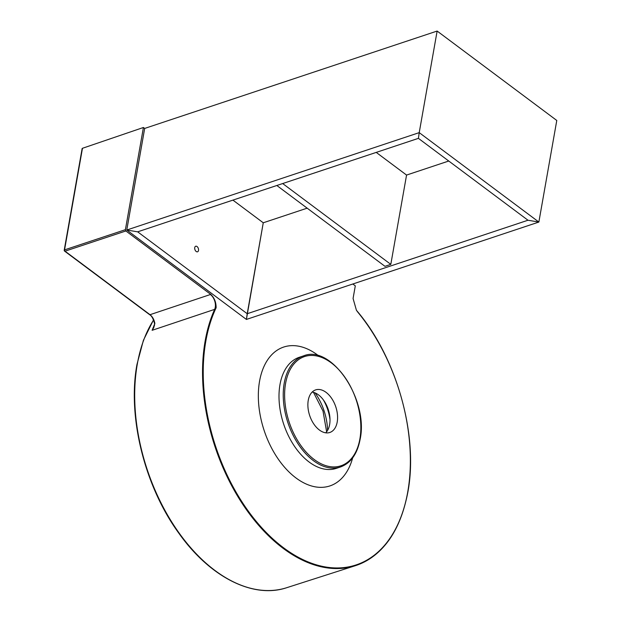 <?xml version="1.0" encoding="UTF-8"?>
<svg xmlns="http://www.w3.org/2000/svg" width="621" height="621" viewBox="0 0 621 621"><rect width="100%" height="100%" fill="white"/><g stroke="black" fill="none" stroke-linecap="round" stroke-linejoin="round"><path stroke-width="0.93" d="M376.225 152.401L406.561 175.068L448.75 161.025M276.826 185.493L384.966 266.316L390.811 264.367L406.561 175.068M282.671 183.544L390.811 264.367M556.781 120.466L538.865 222.054L527.982 220.238L538.865 222.054L246.405 319.435L126.769 230.018L137.652 231.835L247.22 313.721L246.405 319.435L263.257 222.784L247.22 313.721L527.982 220.238L418.414 138.351L419.222 132.638L418.414 138.351L137.652 231.835L126.769 230.018L419.222 132.638L437.137 31.05L556.781 120.466L538.865 222.054L419.222 132.638L437.137 31.05L144.677 128.431L143.42 127.491L125.403 229.685L125.884 230.973L210.744 294.401C214.346 297.738 216.139 302.194 216.131 307.775L214.641 309.374L152.122 330.31L153.736 327.702L154.854 323.44L152.122 330.31A156.166 95.781 -108.4 0 1 154.482 325.513M232.922 200.117L263.257 222.784L307.162 208.167M126.769 230.018L144.677 128.431L126.769 230.018M196.189 251.482A2.926 1.793 71.6 0 0 197.548 251.8A2.926 1.793 71.6 0 0 198.549 249.471A2.926 1.793 71.6 0 0 197.059 246.56A2.926 1.793 71.6 0 0 195.7 246.242A2.926 1.793 71.6 0 0 194.707 248.571A2.926 1.793 71.6 0 0 196.189 251.482M312.153 392.068A22.441 13.763 -108.4 0 1 324.55 401.616A22.441 13.763 -108.4 0 1 329.922 417.747A22.441 13.763 -108.4 0 1 329.635 424.531A22.441 13.763 -108.4 0 1 325.722 432.821M308.249 400.359A22.441 13.763 -108.4 0 1 315.639 389.895A22.441 13.763 -108.4 0 1 331.715 398.465A22.441 13.763 -108.4 0 1 337.211 422.008A22.441 13.763 -108.4 0 1 329.821 432.472A22.441 13.763 -108.4 0 1 313.745 423.902A22.441 13.763 -108.4 0 1 308.249 400.359M323.456 400.009A33.643 20.633 -108.4 0 1 330.007 419.695M407.687 492.298A156.903 96.232 -108.4 0 1 355.375 565.684C382.808 555.927 400.304 531.413 407.857 492.142C418.663 435.321 396.656 357.238 356.695 310.609L357.843 312.2L356.423 310.267L353.07 298.484L355.297 285.846L352.829 283.999M125.884 230.973L65.034 251.171L150.026 314.692L210.744 294.401M82.461 148.287L64.545 249.883A0.978 0.512 -170 0 0 64.219 250.178L82.135 148.582A0.978 0.512 10 0 1 82.461 148.287L143.42 127.491M210.379 294.517A9.757 6.094 -108.5 0 1 214.641 309.374A156.903 96.232 -108.4 0 0 205.163 340.929A156.903 96.232 -108.4 0 0 243.308 505.145A156.903 96.232 -108.4 0 0 355.375 565.684L286.755 587.691A156.112 95.75 -108.4 0 1 175.269 527.462A156.112 95.75 -108.4 0 1 137.311 364.077A156.112 95.75 -108.4 0 1 153.534 320.094M125.403 229.685L64.545 249.883A0.978 0.605 -108.4 0 0 65.034 251.171A0.978 0.574 126.8 0 1 64.6 251.132L149.591 314.653A0.978 0.574 126.8 0 0 150.026 314.692C152.541 316.726 154.148 319.636 154.854 323.44M315.08 392.891A44.13 27.068 -108.4 0 1 327.57 430.407M357.843 312.2A156.414 95.937 -108.4 0 1 407.741 491.941A156.414 95.937 -108.4 0 1 283.634 547.831A156.414 95.937 -108.4 0 1 205.846 341.045A156.414 95.937 -108.4 0 1 216.131 307.775M279.978 384.601A58.537 35.902 -108.4 0 1 299.268 357.3L303.506 355.887A58.537 35.902 -108.4 0 0 284.216 383.188A58.537 35.902 -108.4 0 0 298.554 444.613A58.537 35.902 -108.4 0 0 340.494 466.969L336.256 468.381A58.537 35.902 -108.4 0 1 294.315 446.025A58.537 35.902 -108.4 0 1 279.978 384.601M352.674 457.84A73.177 44.883 -108.4 0 1 293.57 476.066A73.177 44.883 -108.4 0 1 259.562 381.193A73.177 44.883 -108.4 0 1 318.728 355.887M359.885 438.954A57.567 35.304 -108.4 0 1 314.21 459.517A57.567 35.304 -108.4 0 1 285.582 383.421A57.567 35.304 -108.4 0 1 331.257 362.85A57.567 35.304 -108.4 0 1 359.885 438.954M286.755 587.691C253.05 599.094 209.657 576.948 178.685 532.997C144.553 486.173 127.251 416.303 136.985 364.38L143.412 340.285L153.472 319.955M340.494 466.969C350.803 463.142 357.339 453.943 360.11 439.365C368.804 400.025 331.56 344.135 303.506 355.887M326.63 431.797L323.013 411.086L313.496 392.348M64.219 250.178A0.978 0.978 0 0 0 64.6 251.132M149.591 314.653C151.703 315.841 153.356 318.837 154.536 323.65"/></g></svg>
